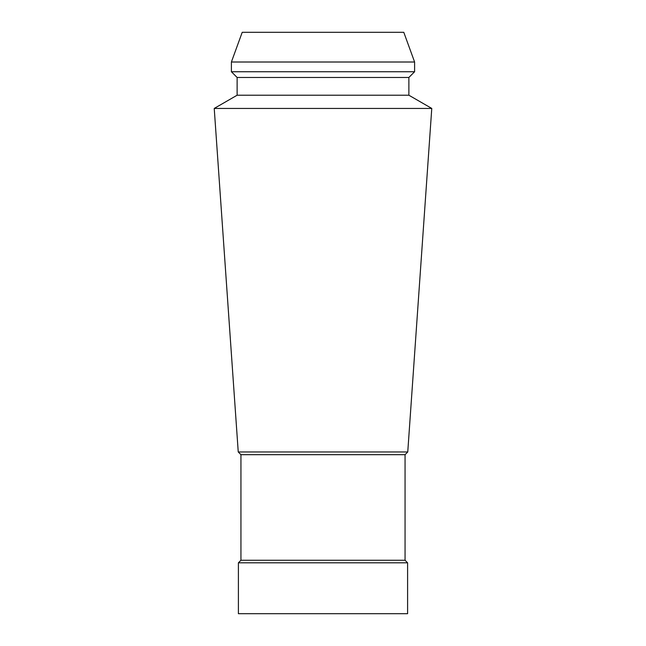 <?xml version="1.0" encoding="UTF-8"?>
<svg xmlns="http://www.w3.org/2000/svg" width="646" height="646" viewBox="0 0 646 646"><rect width="100%" height="100%" fill="white"/><g stroke="black" fill="none" stroke-linecap="round" stroke-linejoin="round"><path stroke-width="0.97" d="M323 613.7L407.602 613.7L407.602 562.811L238.398 562.811L238.398 613.7L323 613.7M403.782 32.3L242.218 32.3L231.397 62.008L414.603 62.008L403.782 32.3M237.122 77.463L237.122 95.22L408.878 95.22L408.878 77.463L237.122 77.463L231.397 71.738L414.603 71.738L414.603 62.008M408.878 95.22L431.77 108.439L214.23 108.439L237.122 95.22M240.942 454.671L240.942 560.268L405.058 560.268L405.058 454.671L240.942 454.671L238.245 451.982L407.755 451.982L431.77 108.439M231.397 71.738L231.397 62.008M408.878 77.463L414.603 71.738M238.245 451.982L214.23 108.439M405.058 454.671L407.755 451.982M405.058 560.268L407.602 562.811M240.942 560.268L238.398 562.811"/></g></svg>
